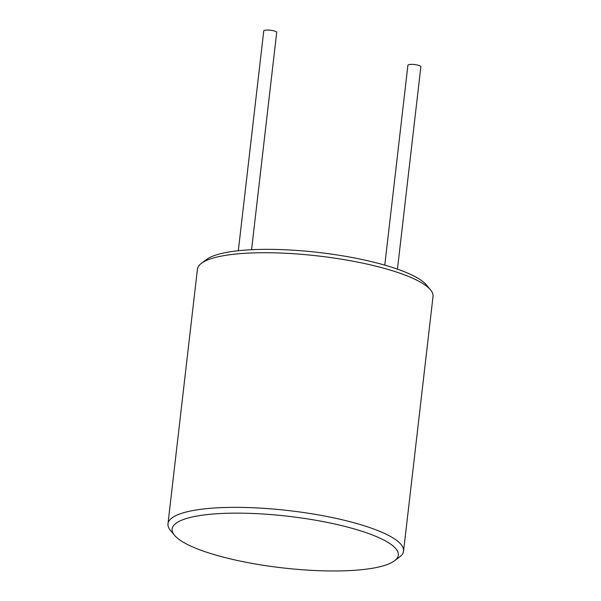 <?xml version="1.0" encoding="UTF-8"?>
<svg xmlns="http://www.w3.org/2000/svg" width="601" height="601" viewBox="0 0 601 601"><rect width="100%" height="100%" fill="white"/><g stroke="black" fill="none" stroke-linecap="round" stroke-linejoin="round"><path stroke-width="0.9" d="M167.972 523.847L197.429 269.218A118.585 27.037 6.6 0 1 201.433 263.306L206.519 259.497A113.844 25.956 6.6 0 1 370.772 261.465A113.844 25.956 6.6 0 1 426.402 284.942L430.481 289.81A118.585 27.037 6.6 0 1 433.028 296.473L403.572 551.102A118.585 27.037 -173.4 0 0 343.073 519.978A118.585 27.037 -173.4 0 0 167.972 523.847A118.585 27.037 -173.4 0 0 170.519 530.51L174.598 535.378A113.844 25.956 -173.4 0 0 230.228 558.855A113.844 25.956 -173.4 0 0 394.481 560.823A113.844 25.956 -173.4 0 0 340.249 525.266A113.844 25.956 -173.4 0 0 217.998 513.682A113.844 25.956 -173.4 0 0 174.598 535.378M384.783 265.131L407.906 65.276A6.521 1.487 6.6 0 1 417.537 65.066A6.521 1.487 6.6 0 1 420.858 66.779L397.449 269.143M251.564 249.715L276.7 32.454A6.521 1.487 -173.4 0 0 273.38 30.741A6.521 1.487 -173.4 0 0 263.749 30.951L238.319 250.73M201.433 263.306A118.585 27.037 6.6 0 1 372.537 265.349A118.585 27.037 6.6 0 1 430.481 289.81M394.481 560.823L399.567 557.014A118.585 27.037 -173.4 0 0 403.572 551.102"/></g></svg>
